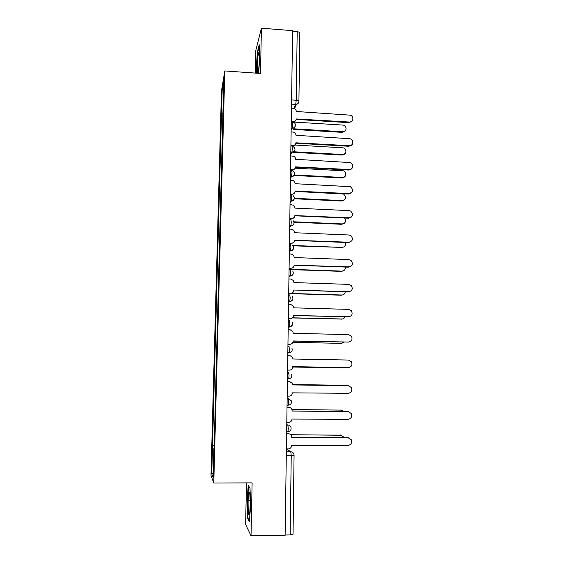 <?xml version="1.0" encoding="UTF-8"?>
<svg xmlns="http://www.w3.org/2000/svg" width="564" height="564" viewBox="0 0 564 564"><rect width="100%" height="100%" fill="white"/><g stroke="black" fill="none" stroke-linecap="round" stroke-linejoin="round"><path stroke-width="0.85" d="M246.503 482.897L245.615 524.4L251.036 535.8L285.116 535.356L292.617 30.646L261.414 28.2L255.732 50.753L255.252 73.08M224.803 70.944L221.462 90.987L210.985 475.353L213.777 483.01L224.803 70.944L260.483 73.447L261.414 28.2M251.036 535.8L252.122 482.876L213.777 483.01M292.998 534.186L290.129 534.933L291.243 455.578L290.791 451.792L286.434 448.902M285.123 534.996L290.129 534.933M292.603 31.358L297.193 31.718C298.849 31.908 299.724 32.374 299.837 33.128L298.913 101.393C298.8 100.78 297.905 100.399 296.234 100.237L297.193 31.718M223.111 113.434L221.518 113.836L222.195 89.063L223.823 79.348L223.337 105.017M214.108 448.422L223.14 104.925M213.897 448.443L213.114 477.475L211.754 473.852L212.508 445.849L214.179 445.997M221.518 113.836L212.508 445.849M258.643 73.32L259.884 55.554L259.228 44.789L257.388 51.937L256.197 69.259L256.416 73.165M249.33 521.566L250.592 506.409L250.021 488.177L248.252 485.519L247.06 500.303L247.568 518.119L249.33 521.566M223.062 115.148L221.307 115.035M214.186 445.511L212.325 445.504M222.195 89.063L223.541 89.923M213.248 472.604L211.754 473.852M256.564 69.287L256.197 69.259M257.79 51.966L257.388 51.937M248.167 518.112L247.568 518.119M250.162 500.282L248.125 500.296M247.441 500.296L247.06 500.303M291.264 121.69L293.308 121.81C295.071 121.627 296.037 120.675 296.22 118.948L349.743 122.057C354.1 122.184 353.868 115.211 349.518 115.112L296.319 111.496C296.156 109.642 295.134 108.563 293.252 108.26L291.461 108.147M352.176 120.985L349.031 122.698L296.178 119.406M295.755 120.484L293.788 122.353M293.675 128.789L342.99 131.764C347.184 131.884 346.966 125.173 342.778 125.081L294.415 122.092M345.337 130.721L342.32 132.371L293.379 129.41M290.904 145.597L292.709 145.695C294.612 145.618 295.67 144.659 295.881 142.805L349.377 145.681C353.825 146.111 353.988 138.956 349.539 138.702L295.987 135.29C295.839 133.457 294.831 132.378 292.977 132.047L291.109 131.934M351.985 144.701L348.919 146.28L295.853 143.2M295.367 144.426L293.005 146.28M290.545 169.701L292.356 169.792C294.267 169.708 295.332 168.728 295.55 166.866L349.264 169.517C353.402 169.919 354.058 163.391 349.969 162.573L295.656 159.288C295.578 157.772 294.817 156.736 293.372 156.172L290.756 155.925M351.767 168.629L348.806 170.053L295.522 167.198M294.965 168.594L292.046 170.335L292.356 169.792M257.945 56.351C256.895 64.366 257.071 76.859 258.178 71.861L258.679 68.907C259.581 62.125 259.659 50.647 258.791 52.276L257.945 56.351M256.782 73.186L256.557 69.076L257.706 52.283L259.306 46.107M248.802 492.858C247.511 497.497 248.139 519.261 249.436 513.882L249.535 513.444C250.649 508.432 250.169 489.474 249.013 492.231L248.802 492.858M249.415 520.537L247.934 517.653L247.434 500.388L248.597 486.062L250.021 488.205M293.759 151.765L342.609 154.522C346.895 154.931 347.057 148.036 342.771 147.803L295.042 145.047M345.133 153.563L342.186 155.072L293.456 152.329M294.394 174.96L342.475 177.47C346.458 177.85 347.093 171.562 343.159 170.779L295.233 168.157M344.893 176.595L342.052 177.963L294.077 175.46M290.185 194.009L292.004 194.094C293.922 194.002 294.993 193.008 295.205 191.126L349.158 193.551C353.332 192.091 353.734 189.807 350.357 186.698L295.31 183.716L293.64 180.621L290.397 180.113M351.527 192.768L348.693 194.03L295.191 191.393M294.535 192.987L291.687 194.573L290.178 194.502M289.825 218.522L291.644 218.599C293.576 218.494 294.648 217.492 294.866 215.589L349.046 217.789C353.05 216.527 353.6 214.292 350.681 211.077L349.074 210.619L294.972 208.116L293.752 205.317L290.03 204.506M351.245 217.126L348.58 218.197L294.859 215.793M294.07 217.605L291.334 219.015L289.818 218.952M289.452 243.246L291.285 243.317C293.224 243.204 294.302 242.182 294.521 240.264L348.933 242.224C352.782 241.131 353.445 238.946 350.928 235.674L348.961 234.998L294.627 232.728L293.724 230.211L291.489 229.188L289.663 229.111M350.914 241.709L348.467 242.576L294.514 240.398M293.555 242.471L290.975 243.669L289.452 243.606M294.394 198.295L342.341 200.601C346.366 199.191 346.754 196.991 343.504 194.002L295.191 191.436M344.632 199.832L341.918 201.038L294.309 198.754M293.907 221.8L342.207 223.915C345.654 223.097 346.437 221.137 344.555 218.021M344.329 223.273L341.777 224.296L294.013 222.209M292.744 245.474L342.066 247.42C344.964 246.969 345.986 245.312 345.147 242.442M342.066 247.42L293.054 245.826M289.085 268.182L290.925 268.245C292.871 268.119 293.95 267.089 294.168 265.151L348.813 266.871C352.521 265.905 353.29 263.776 351.111 260.483L348.848 259.581L294.281 257.551L293.597 255.28L291.13 253.997L289.297 253.927M350.526 266.497L348.348 267.16L294.168 265.221M290.925 268.245L289.078 268.478M288.951 276.994L290.136 275.916L290.573 272.405L290.129 269.592L289.402 269.275L341.932 271.115C344.35 270.875 345.492 269.522 345.351 267.054M343.582 270.748L341.502 271.376L290.248 269.585M350.068 291.503L348.235 291.955L293.823 290.009L348.7 291.729C352.281 290.855 353.127 288.775 351.238 285.49L348.735 284.376L293.929 282.585L293.407 280.519L290.77 279.018L288.923 278.954M288.712 293.329L290.559 293.386L288.705 293.562M290.559 293.386C292.512 293.252 293.597 292.208 293.823 290.256M288.733 294.916L289.043 293.569M290.495 293.428L341.791 295.007C343.779 294.887 344.935 293.844 345.281 291.856M343.116 294.782L341.361 295.212L289.043 293.604M288.331 318.695L290.192 318.745C292.152 318.597 293.245 317.539 293.463 315.572L348.58 316.799C352.056 316.002 352.965 313.965 351.323 310.701L348.615 309.382L293.576 307.838L293.16 305.949L290.397 304.25L288.549 304.2M349.546 316.693L293.47 315.495M290.192 318.745L288.331 318.857M288.324 319.337L288.521 318.864M292.54 317.8L341.65 319.09C343.208 319.048 344.308 318.308 344.935 316.869M342.588 318.984L292.378 317.948M287.957 344.287L289.818 344.329C291.785 344.167 292.885 343.095 293.111 341.107L348.467 342.087C351.844 341.347 352.81 339.352 351.365 336.102L348.503 334.607L293.217 333.31L292.885 331.561L290.03 329.707L288.169 329.658M348.954 342.059L293.111 340.959M289.818 344.329L287.95 344.378M292.864 342.313L341.509 343.377L344.259 342.087M341.988 343.349L292.829 342.404M287.569 370.097L289.445 370.132C291.419 369.963 292.526 368.87 292.751 366.868L348.348 367.587C351.64 366.889 352.655 364.929 351.372 361.707L348.383 360.043L292.857 359L292.589 357.372L289.656 355.383L287.788 355.341M348.277 367.587L292.751 366.642M289.445 370.132L287.569 370.111M341.319 367.862L292.744 367.037L341.368 367.862L342.919 367.516M287.182 396.132L289.064 396.161C291.052 395.977 292.159 394.878 292.385 392.847L348.228 393.312C351.457 392.65 352.5 390.711 351.365 387.51L348.263 385.705L292.497 384.916L292.272 383.393L289.247 381.278M287.407 381.236L288.965 381.264M292.497 384.888L348.15 385.691M287.407 381.25L289.283 381.278M342.736 385.6L292.497 384.556L341.178 385.24M286.794 422.401L288.683 422.415C290.679 422.224 291.792 421.104 292.018 419.059L348.108 419.256C351.273 418.622 352.352 416.711 351.337 413.532L348.143 411.586L292.131 411.057L291.94 409.626C291.376 408.237 290.361 407.497 288.902 407.405L289.593 407.49M287.02 407.3L288.585 407.314M292.131 410.959L348.615 411.621M287.02 407.384L288.902 407.405M343.857 411.445L341.121 410.084L291.933 409.605M291.905 409.513L341.587 410.12M286.399 448.902L288.296 448.902C290.305 448.704 291.419 447.569 291.644 445.504L347.988 445.433C351.104 444.813 352.204 442.923 351.294 439.758L348.023 437.692L291.757 437.431L291.602 436.071C291.052 434.625 290.023 433.857 288.514 433.765L289.804 434.04M286.625 433.589L288.197 433.596M291.764 437.255L348.982 437.826M286.625 433.751L288.514 433.765M344.287 437.502L340.98 435.126L290.925 434.872M286.808 433.589L286.632 433.131M290.777 434.71L341.911 435.26M286.653 431.89L287.943 431.721L288.289 428.71L287.851 425.066L286.759 424.579M286.752 425.059L287.851 425.066C289.36 425.157 290.397 425.926 290.946 427.378C291.454 429.796 290.453 431.241 287.943 431.721L286.653 431.714M287.048 405.34L288.317 405.163L288.676 402.083L288.239 398.579L287.154 398.353M287.147 398.565L288.239 398.579L291.292 400.8C291.856 403.225 290.862 404.684 288.317 405.163L287.048 405.156M287.436 379.022L288.69 378.853L289.064 375.687L288.62 372.332L287.534 372.31M287.823 353.163L289.057 352.775L289.445 349.525L289.008 346.31L287.922 346.289M288.204 327.55L289.424 326.93L289.825 323.595L289.381 320.514L288.31 320.486M288.578 302.163L289.783 301.31L290.199 297.891L289.762 294.944L288.69 294.909M289.064 269.557L290.129 269.592M289.325 252.037L290.488 250.747L290.939 247.145L290.502 244.466L289.438 244.423M289.692 227.292L290.841 225.797L291.306 222.096L290.869 219.544L289.811 219.502M290.058 202.758L291.186 201.066L291.666 197.266L291.228 194.841L290.178 194.791M290.418 178.428L291.532 176.546L292.025 172.647L291.588 170.349L290.538 170.293M290.777 154.303L291.87 152.231L292.385 148.233C292.378 146.407 292.237 145.681 291.948 146.062L290.897 145.998M291.13 130.376L292.208 128.134L292.737 124.031C292.737 122.233 292.589 121.542 292.3 121.972L291.257 121.902M286.357 451.778L290.791 451.792C292.328 451.884 293.372 452.673 293.914 454.154L294.112 455.289L286.3 455.578M293.907 108.373L295.698 104.403L296.234 100.237L291.588 99.934M291.525 104.136L296.424 104.368C297.954 103.931 298.786 102.944 298.913 101.393L298.871 101.555M287.823 352.937L288.909 352.958M288.211 327.078L289.29 327.106L292.378 325.033M288.592 301.451L289.663 301.479C291.158 301.437 292.194 300.732 292.772 299.35M288.965 276.036L290.037 276.071C291.56 276.036 292.596 275.31 293.153 273.9M289.339 250.846L290.404 250.888C291.955 250.853 292.991 250.12 293.534 248.682M289.713 225.868L290.77 225.917C292.335 225.882 293.379 225.142 293.9 223.689M290.079 201.108L291.137 201.158C292.716 201.129 293.759 200.382 294.26 198.916M290.446 176.553L291.496 176.61C293.09 176.588 294.133 175.834 294.619 174.361M290.805 152.209L291.856 152.266C293.456 152.252 294.5 151.497 294.972 150.017M292.582 121.986C296.488 122.226 296.121 128.345 292.208 128.134L291.165 128.07L292.208 128.134C293.823 128.12 294.859 127.372 295.324 125.878M294.07 455.233L293.04 534.291M298.793 102.169L296.424 104.368L294.507 108.598M349.49 122.05L349.031 122.698M342.32 132.371L342.743 131.764M292.709 145.695L292.476 146.139M349.377 145.681L348.919 146.28M349.264 169.517L348.806 170.053M342.186 155.072L342.609 154.522M342.052 177.963L342.475 177.47M292.004 194.094L291.687 194.573M349.158 193.551L348.693 194.03M291.644 218.599L291.334 219.015M349.046 217.789L348.58 218.197M291.285 243.317L290.975 243.669M348.933 242.224L348.467 242.576M341.918 201.038L342.341 200.601M341.777 224.296L342.207 223.915M348.813 266.871L348.348 267.16M341.502 271.376L341.932 271.115M348.7 291.729L348.235 291.955M341.361 295.212L341.791 295.007M348.58 316.799L348.115 316.954M341.22 319.231L341.65 319.09M348.467 342.087L347.995 342.172M341.079 343.455L341.509 343.377M348.348 367.587L347.875 367.608M340.931 367.876L341.368 367.862M348.263 385.705L347.791 385.67M340.832 385.219L341.269 385.247M348.143 411.586L347.671 411.48M340.684 409.986L341.121 410.084M348.023 437.692L347.544 437.516M340.536 434.964L340.98 435.126M290.805 152.174L291.87 152.231C295.811 150.581 296.029 148.551 292.526 146.147M290.446 176.49L291.532 176.546C295.198 175.256 295.642 173.303 292.857 170.673M290.086 201.01L291.186 201.066C294.605 200.037 295.219 198.175 293.019 195.475M289.713 225.748L290.841 225.797C294.048 224.951 294.782 223.182 293.033 220.489M289.346 250.705L290.488 250.747C293.534 250.021 294.345 248.336 292.928 245.685M288.972 275.881L290.136 275.916C293.047 275.274 293.914 273.653 292.751 271.058M288.592 301.275L289.783 301.31C292.582 300.725 293.491 299.16 292.519 296.608M288.211 326.901L289.424 326.93C292.138 326.387 293.076 324.857 292.244 322.347M287.83 352.754L289.057 352.775C291.708 352.26 292.667 350.766 291.948 348.291M287.443 378.832L288.69 378.853C291.285 378.359 292.258 376.886 291.623 374.44M349.743 122.057L349.285 122.705M342.567 132.371L342.99 131.764M259.264 53.235L258.791 52.276M249.683 493.394L249.013 492.231"/></g></svg>
